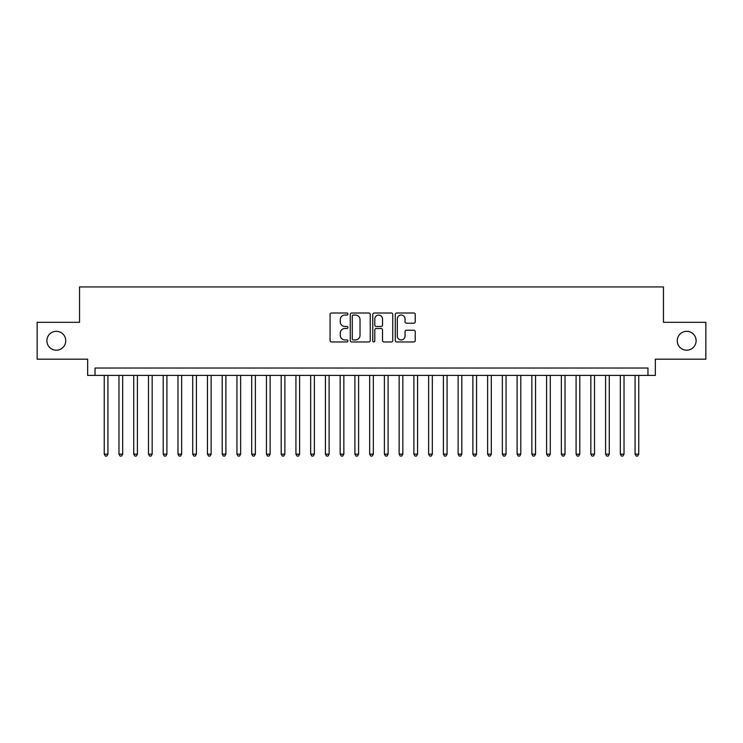 <?xml version="1.0" encoding="UTF-8"?>
<svg xmlns="http://www.w3.org/2000/svg" width="743" height="743" viewBox="0 0 743 743"><rect width="100%" height="100%" fill="white"/><g stroke="black" fill="none" stroke-linecap="round" stroke-linejoin="round"><path stroke-width="1.11" d="M347.91 314.029A1.012 1.012 0 0 0 346.897 313.007L331.517 313.007A1.449 1.449 0 0 0 330.068 314.456L330.068 340.508A1.449 1.449 0 0 0 331.517 341.956L346.897 341.956A1.012 1.012 0 0 0 347.91 340.944A1.012 1.012 0 0 0 346.897 339.932L344.901 339.932A4.634 4.634 0 0 1 340.275 335.297L340.275 333.133A4.634 4.634 0 0 1 344.901 328.499L346.897 328.499A1.012 1.012 0 0 0 347.91 327.487A1.012 1.012 0 0 0 346.897 326.474L344.901 326.474A4.634 4.634 0 0 1 340.275 321.84L340.275 319.666A4.634 4.634 0 0 1 344.901 315.041L346.897 315.041A1.012 1.012 0 0 0 347.91 314.029M677.245 340.758A9.436 9.436 0 0 0 686.681 350.194A9.436 9.436 0 0 0 696.117 340.758A9.436 9.436 0 0 0 686.681 331.322A9.436 9.436 0 0 0 677.245 340.758M46.883 340.758A9.436 9.436 0 0 0 56.319 350.194A9.436 9.436 0 0 0 65.755 340.758A9.436 9.436 0 0 0 56.319 331.322A9.436 9.436 0 0 0 46.883 340.758M413.795 323.214A1.449 1.449 0 0 0 415.244 321.765L415.244 314.456A1.449 1.449 0 0 0 413.795 313.007L396.716 313.007A1.449 1.449 0 0 0 395.276 314.456L395.276 340.508A1.449 1.449 0 0 0 396.716 341.956L413.795 341.956A1.449 1.449 0 0 0 415.244 340.508L415.244 331.684A1.449 1.449 0 0 0 413.795 330.236L406.486 330.236A1.449 1.449 0 0 0 405.046 331.684L405.046 336.059A3.873 3.873 0 0 1 401.174 339.932A3.873 3.873 0 0 1 397.301 336.059L397.301 318.914A3.873 3.873 0 0 1 401.174 315.041A3.873 3.873 0 0 1 405.046 318.914L405.046 321.765A1.449 1.449 0 0 0 406.486 323.214L413.795 323.214M647.97 375.41L655.345 375.41L655.345 359.185L705.85 359.185L705.85 322.323L663.462 322.323L663.462 286.937L79.538 286.937L79.538 322.323L37.15 322.323L37.15 359.185L87.655 359.185L87.655 375.41L647.97 375.41L647.97 368.036L95.03 368.036L95.03 375.41M370.237 314.456A1.449 1.449 0 0 0 368.788 313.007L351.708 313.007A1.449 1.449 0 0 0 350.259 314.456L350.259 340.508A1.449 1.449 0 0 0 351.708 341.956L368.788 341.956A1.449 1.449 0 0 0 370.237 340.508L370.237 314.456M374.212 313.007L391.292 313.007A1.449 1.449 0 0 1 392.741 314.456L392.741 340.508A1.449 1.449 0 0 1 391.292 341.956L383.982 341.956A1.449 1.449 0 0 1 382.534 340.508L382.534 329.948A1.449 1.449 0 0 0 381.085 328.499L376.237 328.499A1.449 1.449 0 0 0 374.797 329.948L374.797 340.944A1.012 1.012 0 0 1 373.775 341.956A1.012 1.012 0 0 1 372.763 340.944L372.763 314.456A1.449 1.449 0 0 1 374.212 313.007M353.296 315.041A1.012 1.012 0 0 0 352.284 316.054L352.284 338.919A1.012 1.012 0 0 0 353.296 339.932L355.395 339.932A4.634 4.634 0 0 0 360.03 335.297L360.03 319.666A4.634 4.634 0 0 0 355.395 315.041L353.296 315.041M382.534 318.979A3.873 3.873 0 0 0 378.661 315.106A3.873 3.873 0 0 0 374.797 318.979L374.797 325.025A1.449 1.449 0 0 0 376.237 326.474L381.085 326.474A1.449 1.449 0 0 0 382.534 325.025L382.534 318.979M104.243 375.41L104.243 454.149L107.93 454.149L107.93 375.41M107.93 454.149L106.825 456.063L105.348 456.063L104.243 454.149M118.982 375.41L118.982 454.149L122.669 454.149L122.669 375.41M122.669 454.149L121.564 456.063L120.097 456.063L118.982 454.149M133.731 375.41L133.731 454.149L137.418 454.149L137.418 375.41M137.418 454.149L136.313 456.063L134.836 456.063L133.731 454.149M148.479 375.41L148.479 454.149L152.166 454.149L152.166 375.41M152.166 454.149L151.061 456.063L149.584 456.063L148.479 454.149M163.219 375.41L163.219 454.149L166.906 454.149L166.906 375.41M166.906 454.149L165.8 456.063L164.324 456.063L163.219 454.149M177.967 375.41L177.967 454.149L181.654 454.149L181.654 375.41M181.654 454.149L180.549 456.063L179.072 456.063L177.967 454.149M192.716 375.41L192.716 454.149L196.403 454.149L196.403 375.41M196.403 454.149L195.298 456.063L193.821 456.063L192.716 454.149M207.455 375.41L207.455 454.149L211.142 454.149L211.142 375.41M211.142 454.149L210.037 456.063L208.56 456.063L207.455 454.149M222.203 375.41L222.203 454.149L225.891 454.149L225.891 375.41M225.891 454.149L224.785 456.063L223.309 456.063L222.203 454.149M236.952 375.41L236.952 454.149L240.639 454.149L240.639 375.41M240.639 454.149L239.534 456.063L238.057 456.063L236.952 454.149M251.691 375.41L251.691 454.149L255.378 454.149L255.378 375.41M255.378 454.149L254.273 456.063L252.796 456.063L251.691 454.149M266.44 375.41L266.44 454.149L270.127 454.149L270.127 375.41M270.127 454.149L269.022 456.063L267.545 456.063L266.44 454.149M281.188 375.41L281.188 454.149L284.875 454.149L284.875 375.41M284.875 454.149L283.761 456.063L282.294 456.063L281.188 454.149M295.928 375.41L295.928 454.149L299.615 454.149L299.615 375.41M299.615 454.149L298.51 456.063L297.033 456.063L295.928 454.149M310.676 375.41L310.676 454.149L314.363 454.149L314.363 375.41M314.363 454.149L313.258 456.063L311.781 456.063L310.676 454.149M325.425 375.41L325.425 454.149L329.112 454.149L329.112 375.41M329.112 454.149L327.997 456.063L326.53 456.063L325.425 454.149M340.164 375.41L340.164 454.149L343.851 454.149L343.851 375.41M343.851 454.149L342.746 456.063L341.269 456.063L340.164 454.149M354.913 375.41L354.913 454.149L358.6 454.149L358.6 375.41M358.6 454.149L357.494 456.063L356.018 456.063L354.913 454.149M369.661 375.41L369.661 454.149L373.339 454.149L373.339 375.41M373.339 454.149L372.234 456.063L370.766 456.063L369.661 454.149M384.4 375.41L384.4 454.149L388.087 454.149L388.087 375.41M388.087 454.149L386.982 456.063L385.506 456.063L384.4 454.149M399.149 375.41L399.149 454.149L402.836 454.149L402.836 375.41M402.836 454.149L401.731 456.063L400.254 456.063L399.149 454.149M413.888 375.41L413.888 454.149L417.575 454.149L417.575 375.41M417.575 454.149L416.47 456.063L415.003 456.063L413.888 454.149M428.637 375.41L428.637 454.149L432.324 454.149L432.324 375.41M432.324 454.149L431.219 456.063L429.742 456.063L428.637 454.149M443.385 375.41L443.385 454.149L447.072 454.149L447.072 375.41M447.072 454.149L445.967 456.063L444.49 456.063L443.385 454.149M458.125 375.41L458.125 454.149L461.812 454.149L461.812 375.41M461.812 454.149L460.706 456.063L459.239 456.063L458.125 454.149M472.873 375.41L472.873 454.149L476.56 454.149L476.56 375.41M476.56 454.149L475.455 456.063L473.978 456.063L472.873 454.149M487.622 375.41L487.622 454.149L491.309 454.149L491.309 375.41M491.309 454.149L490.204 456.063L488.727 456.063L487.622 454.149M502.361 375.41L502.361 454.149L506.048 454.149L506.048 375.41M506.048 454.149L504.943 456.063L503.466 456.063L502.361 454.149M517.109 375.41L517.109 454.149L520.797 454.149L520.797 375.41M520.797 454.149L519.691 456.063L518.215 456.063L517.109 454.149M531.858 375.41L531.858 454.149L535.545 454.149L535.545 375.41M535.545 454.149L534.44 456.063L532.963 456.063L531.858 454.149M546.597 375.41L546.597 454.149L550.284 454.149L550.284 375.41M550.284 454.149L549.179 456.063L547.702 456.063L546.597 454.149M561.346 375.41L561.346 454.149L565.033 454.149L565.033 375.41M565.033 454.149L563.928 456.063L562.451 456.063L561.346 454.149M576.094 375.41L576.094 454.149L579.781 454.149L579.781 375.41M579.781 454.149L578.676 456.063L577.2 456.063L576.094 454.149M590.834 375.41L590.834 454.149L594.521 454.149L594.521 375.41M594.521 454.149L593.416 456.063L591.939 456.063L590.834 454.149M605.582 375.41L605.582 454.149L609.269 454.149L609.269 375.41M609.269 454.149L608.164 456.063L606.687 456.063L605.582 454.149M620.331 375.41L620.331 454.149L624.018 454.149L624.018 375.41M624.018 454.149L622.903 456.063L621.436 456.063L620.331 454.149M635.07 375.41L635.07 454.149L638.757 454.149L638.757 375.41M638.757 454.149L637.652 456.063L636.175 456.063L635.07 454.149"/></g></svg>
